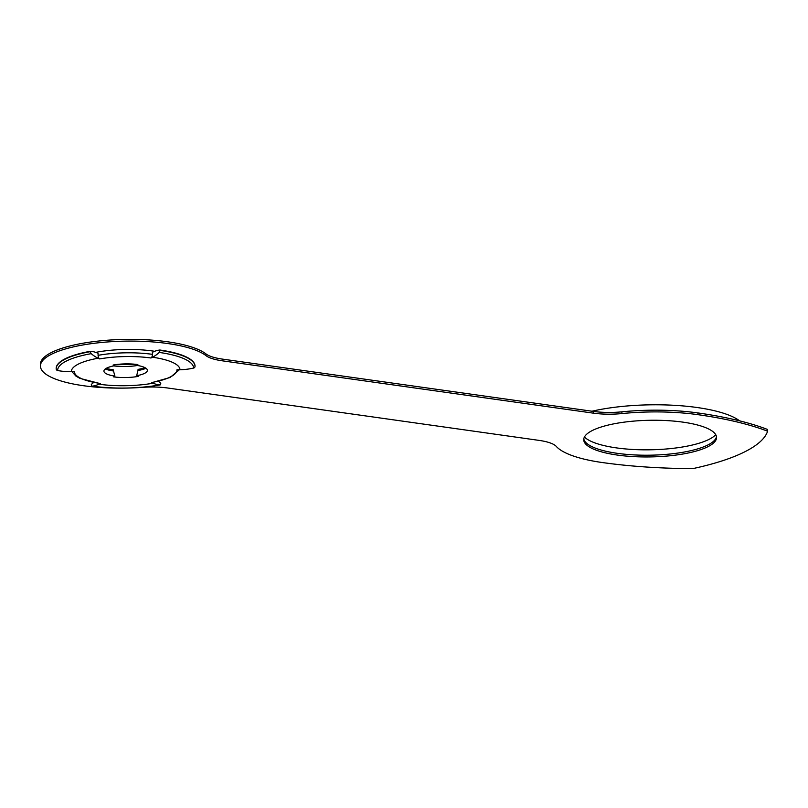 <?xml version="1.0" encoding="UTF-8"?>
<svg xmlns="http://www.w3.org/2000/svg" width="808" height="808" viewBox="0 0 808 808"><rect width="100%" height="100%" fill="white"/><g stroke="black" fill="none" stroke-linecap="round" stroke-linejoin="round"><path stroke-width="1.21" d="M617.272 455.055A66.418 18.321 -1 0 1 583.73 439.764A66.418 18.321 -1 0 1 683.002 422.15A66.418 18.321 -1 0 1 716.545 437.451A66.418 18.321 -1 0 1 617.272 455.055M716.454 436.583A66.418 18.321 -1 0 1 617.241 453.318A66.418 18.321 -1 0 1 583.79 438.896M40.43 366.105L40.4 364.368A85.133 23.483 -1 0 1 167.65 341.794A85.133 23.483 -1 0 1 205.989 353.924A36.229 9.989 179 0 0 222.301 359.085L593.365 411.413A36.229 9.989 179 0 0 621.877 411.827A96.607 26.654 -1 0 1 697.91 412.939A211.736 58.408 -1 0 1 767.57 429.472L767.6 431.209A181.133 49.965 -1 0 1 692.9 468.6A211.736 58.408 -1 0 1 602.334 462.54A96.607 26.654 -1 0 1 556.288 446.42A36.229 9.989 179 0 0 539.017 440.38L167.953 388.042A36.229 9.989 179 0 0 142.723 387.345A85.133 23.483 -1 0 1 83.426 385.709A85.133 23.483 -1 0 1 40.43 366.105A85.133 23.483 -1 0 1 167.68 343.531A85.133 23.483 -1 0 1 206.02 355.661A36.229 9.989 179 0 0 222.331 360.822L593.395 413.161A36.229 9.989 179 0 0 621.908 413.575A96.607 26.654 -1 0 1 697.94 414.676A211.736 58.408 -1 0 1 767.6 431.209M95.728 352.369A54.944 15.16 -1 0 1 152.48 350.975L153.005 351.046A54.944 15.16 -1 0 1 154.681 351.298M114.443 364.802L114.655 365.721L113.13 365.024A24.755 6.828 -1 0 1 137.875 364.58L136.39 365.327L136.562 364.408M57.631 370.519A63.802 61.327 -1.5 0 0 71.326 371.7L74.346 371.64A51.318 14.16 179 0 0 100.323 383.436L98.839 384.184A63.802 30.532 98 0 1 92.062 386.143A68.013 18.766 179 0 0 160.065 384.911A63.802 30.795 -100.1 0 1 153.167 383.194L151.641 382.507A51.318 14.16 179 0 0 176.972 369.781L179.992 369.731A63.802 61.327 -1.5 0 0 193.637 368.054A68.013 18.766 179 0 0 159.206 352.429A63.802 30.532 98 0 1 152.48 357.237L150.995 357.995A51.318 14.16 179 0 0 99.677 358.924L98.152 358.227A63.802 30.795 -100.1 0 1 91.203 353.662A68.013 18.766 179 0 0 57.631 370.519A1.808 1.737 178.5 0 1 56.176 368.862A69.438 19.15 -1 0 1 56.176 368.801A69.438 19.15 -1 0 1 90.456 351.631L90.445 351.278A69.438 19.15 179 0 0 56.176 368.438A69.438 19.15 179 0 0 56.176 368.488L56.176 368.751M90.445 351.278A76.225 36.794 -100.1 0 1 98.061 353.298L98.101 355.328A54.338 14.988 -1 0 1 152.429 354.338L152.399 352.308A76.225 36.481 98 0 1 159.873 350.016A69.438 19.15 179 0 1 195.021 365.974L195.031 366.327A1.808 1.737 178.5 0 1 193.637 368.054M159.206 352.429A1.808 0.869 -82 0 0 159.873 350.379L159.873 350.016M146.016 368.286A24.482 6.757 -1 0 1 137.956 370.529L136.663 375.71A21.735 5.999 179 0 0 147.218 371.114A21.735 5.999 179 0 0 136.39 365.327M158.307 381.305A76.225 36.794 -100.1 0 1 160.752 383.184L160.752 383.537A1.808 0.879 79.9 0 1 160.156 384.911A1.808 0.879 79.9 0 1 160.065 384.911M92.062 386.143A1.808 0.869 -82 0 1 91.971 386.143A1.808 0.869 -82 0 1 91.334 384.8L91.324 384.446A76.225 36.481 98 0 1 93.667 382.487M136.663 375.71L138.188 376.397A24.755 6.828 -1 0 1 113.443 376.851L114.928 376.104L113.474 370.973A24.482 6.757 -1 0 1 105.232 368.993M114.655 365.721A21.735 5.999 179 0 0 104.121 371.872A21.735 5.999 179 0 0 114.928 376.104M137.956 370.529A3.02 1.454 79.9 0 0 138.067 369.387A24.755 6.828 179 0 0 144.935 367.63M106.292 368.307A24.755 6.828 179 0 0 113.322 369.842A3.02 1.444 -82 0 0 113.474 370.973M100.323 383.436A3.02 1.444 98 0 1 99.859 383.527L79.962 378.376L76.002 376.154L71.963 371.69M179.386 369.741L170.094 377.488L152.116 382.578A3.02 1.454 -100.1 0 1 151.641 382.507M152.429 354.338A3.02 1.444 98 0 1 150.995 357.995M90.456 351.631A1.808 0.879 79.9 0 0 91.203 353.662M99.677 358.924A3.02 1.454 -100.1 0 1 98.101 355.328M584.437 437.007A67.922 18.736 179 0 0 642.956 449.814A67.922 18.736 179 0 0 710.505 438.603A67.922 18.736 179 0 0 715.747 434.714M739.623 420.847A95.102 26.23 179 0 0 591.961 411.221M205.989 353.924L206.02 355.661M222.301 359.085L222.331 360.822M593.365 411.413L593.395 413.161M621.877 411.827L621.908 413.575M697.91 412.939L697.94 414.676M137.411 365.479A24.755 6.828 -1 0 1 113.736 365.893M98.152 358.227A54.338 14.988 179 0 0 71.326 371.7M159.873 350.379A69.438 19.15 -1 0 1 195.031 366.327M179.992 369.731A54.338 14.988 179 0 0 152.48 357.237M98.839 384.184A54.338 14.988 179 0 0 153.167 383.194M136.31 364.378L114.797 364.751M91.971 386.143C114.787 389.082 137.522 388.668 160.156 384.911"/></g></svg>

